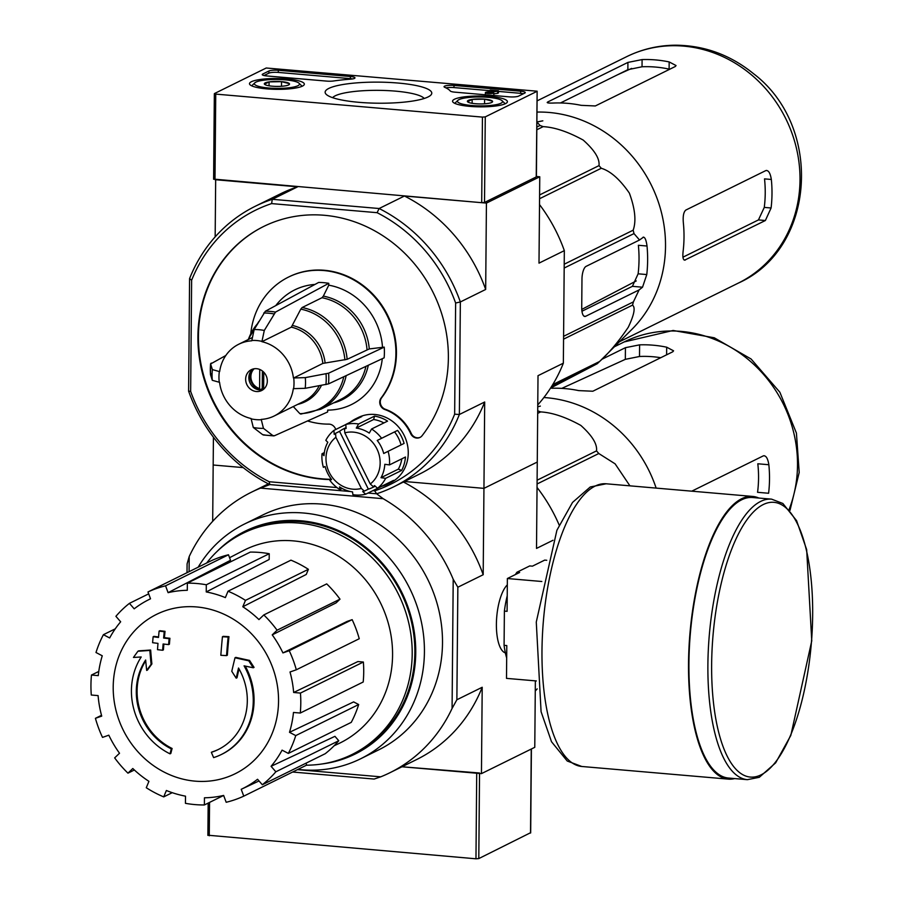 <?xml version="1.0" encoding="UTF-8"?>
<svg xmlns="http://www.w3.org/2000/svg" width="904" height="904" viewBox="0 0 904 904"><rect width="100%" height="100%" fill="white"/><g stroke="black" fill="none" stroke-linecap="round" stroke-linejoin="round"><path stroke-width="1.36" d="M208.033 835.228L475.967 858.8L478.792 858.585L530.524 832.742M297.45 769.643L380.731 776.83A156.426 142.764 -116.3 0 0 389.873 772.75A156.426 142.764 -116.3 0 0 452.079 708.442L453.209 579.283L457.853 587.227L456.87 699.764L482.205 687.266L481.448 773.632L401.975 766.773L479.538 772.999M536.999 91.36L485.267 116.887L482.442 117.102L215.74 94.106L214.508 93.53L266.228 68.003L537.145 91.202L536.241 176.935L484.521 202.462L481.696 202.688L213.762 179.116M518.613 96.106L524.749 93.089A7.277 1.435 -179.5 0 0 525.258 92.57A7.277 1.435 -179.5 0 0 520.647 91.191L454 85.439A7.277 1.435 -179.5 0 0 444.056 86.694A7.277 1.435 -179.5 0 0 444.711 87.292A72.761 14.385 -179.5 0 1 450.294 91.01A7.277 1.435 -179.5 0 0 454.814 92.151L509.178 96.841A7.277 1.435 -179.5 0 0 518.613 96.106M350.379 76.501L278.308 70.286A7.277 1.435 -179.5 0 0 268.872 71.02L262.748 74.049A7.277 1.435 -179.5 0 0 262.239 74.569A7.277 1.435 -179.5 0 0 266.849 75.947L326.638 81.1A7.277 1.435 -179.5 0 0 333.768 80.953A72.761 14.385 -179.5 0 1 350.503 79.168A7.277 1.435 -179.5 0 0 354.978 77.88A7.277 1.435 -179.5 0 0 350.379 76.501L350.356 78.637A7.277 1.435 -179.5 0 1 352.56 78.93M328.841 88.4A53.325 10.543 -179.5 0 1 393.703 82.705A53.325 10.543 -179.5 0 1 430.666 95.259A53.325 10.543 -179.5 0 1 378.369 103.214A53.325 10.543 -179.5 0 1 326.208 94.344A53.325 10.543 -179.5 0 1 328.841 88.4M454.475 99.237A27.425 5.424 -179.5 0 1 485.177 96.152A27.425 5.424 -179.5 0 1 507.415 101.7A27.425 5.424 -179.5 0 1 479.945 106.853A27.425 5.424 -179.5 0 1 452.565 101.214A27.425 5.424 -179.5 0 1 454.475 99.237M251.402 81.722A27.425 5.424 -179.5 0 1 282.104 78.637A27.425 5.424 -179.5 0 1 304.343 84.185A27.425 5.424 -179.5 0 1 276.873 89.338A27.425 5.424 -179.5 0 1 249.493 83.699A27.425 5.424 -179.5 0 1 251.402 81.722M332.615 97.677A46.364 9.164 -179.5 0 1 335.26 95.79A46.364 9.164 -179.5 0 1 383.499 90.445A46.364 9.164 -179.5 0 1 424.202 98.48M264.047 75.529L268.861 73.156A7.277 1.435 -179.5 0 1 278.296 72.422L350.356 78.637M445.954 87.88A7.277 1.435 -179.5 0 1 453.977 87.575L489.426 90.637M498.454 91.417L520.625 93.327A7.277 1.435 -179.5 0 1 523.427 93.733M498.466 90.818L498.443 92.954L497.641 93.349L497.663 91.214L498.466 90.818L490.228 90.106L495.189 90.999L487.041 91.993A4.362 0.859 -179.5 0 0 485.391 92.66A4.362 0.859 -179.5 0 0 488.94 93.53A4.362 0.859 -179.5 0 0 493.821 93.044L487.572 92.671L497.663 91.214M489.414 91.711L489.426 90.502M493.821 93.044L493.799 95.18A4.362 0.859 -179.5 0 1 492.951 95.44M488.329 93.01L488.341 92.355M497.641 93.349L493.81 93.824M467.526 101.7A12.599 2.486 -179.5 0 1 472.148 99.417L484.612 99.157L492.454 101.169A12.599 2.486 -179.5 0 1 492.33 102.05A12.599 2.486 -179.5 0 1 487.844 103.451A12.599 2.486 -179.5 0 1 475.38 103.711A12.599 2.486 -179.5 0 1 467.65 101.836A12.599 2.486 -179.5 0 1 467.526 101.7L472.148 99.417A12.599 2.486 -179.5 0 1 484.612 99.157A12.599 2.486 -179.5 0 1 492.454 101.169M459.006 99.621A22.555 4.463 -179.5 0 1 481.956 97.01A22.555 4.463 -179.5 0 1 502.093 100.728A22.555 4.463 -179.5 0 1 479.956 105.892A22.555 4.463 -179.5 0 1 457.91 100.344A22.555 4.463 -179.5 0 1 459.006 99.621M502.093 100.728L504.918 103.497A25.459 5.028 -179.5 0 1 505.178 103.79M454.768 103.35A25.459 5.028 -179.5 0 1 455.04 103.056L457.91 100.344M484.567 103.79L484.612 99.157M472.114 103.316L472.148 99.417M264.454 84.185A12.599 2.486 -179.5 0 1 269.076 81.902L281.539 81.642L289.382 83.654A12.599 2.486 -179.5 0 1 289.257 84.535A12.599 2.486 -179.5 0 1 284.771 85.936A12.599 2.486 -179.5 0 1 272.307 86.196A12.599 2.486 -179.5 0 1 264.578 84.321A12.599 2.486 -179.5 0 1 264.454 84.185L269.076 81.902A12.599 2.486 -179.5 0 1 281.539 81.642A12.599 2.486 -179.5 0 1 289.382 83.654M255.934 82.117A22.555 4.463 -179.5 0 1 278.884 79.495A22.555 4.463 -179.5 0 1 299.021 83.213A22.555 4.463 -179.5 0 1 276.884 88.377A22.555 4.463 -179.5 0 1 254.838 82.829A22.555 4.463 -179.5 0 1 255.934 82.117M299.021 83.213L301.846 85.982A25.459 5.028 -179.5 0 1 302.106 86.275M251.696 85.835A25.459 5.028 -179.5 0 1 251.967 85.541L254.838 82.829M281.494 86.275L281.539 81.642M269.042 85.801L269.076 81.902M537.744 406.766L540.343 406.111M537.711 410.811A141.148 128.82 63.7 0 1 540.671 411.908C552.344 412.574 565.734 417.083 580.854 425.434C592.188 435.638 597.408 444.124 596.504 450.893A141.148 128.82 63.7 0 1 598.798 453.525L615.115 463.842L629.918 485.832M543.88 397.534A126.232 115.203 63.7 0 1 656.134 488.092M537.688 413.377L540.671 411.908M537.112 480.205L596.504 450.893M537.078 483.979L598.798 453.525M171.297 748.874L172.099 748.478A254.634 69.732 114.2 0 0 170.822 753.45L170.02 753.846A65.483 59.766 63.7 0 1 141.205 656.971A250.781 33.245 171.1 0 1 133.464 657.445A244.295 43.098 -49.9 0 1 137.928 651.242A249.696 33.098 -8.9 0 0 149.861 650.428A251.843 97.349 84.3 0 0 151.092 664.35A249.233 43.968 130.1 0 0 146.685 670.44A250.905 96.988 -95.7 0 1 145.646 660.01A59.664 54.455 63.7 0 0 171.297 748.874A254.634 69.732 114.2 0 0 170.02 753.846M172.099 748.478A59.664 54.455 63.7 0 1 145.713 660.745M137.928 651.242L138.73 650.846A249.696 33.098 -8.9 0 0 150.652 650.032A251.843 97.349 84.3 0 0 151.883 663.954A249.233 43.968 130.1 0 0 147.488 670.045L146.685 670.44M151.883 663.954L151.092 664.35M150.652 650.032L149.861 650.428M239.018 668.904A250.905 79.767 105.2 0 0 237.006 677.774L236.204 678.169A249.233 101.18 -123.5 0 1 231.786 671.299A251.843 80.072 -74.8 0 1 235.006 657.773L235.808 657.377A249.696 64.116 10.1 0 0 249.56 660.406A244.295 99.18 56.5 0 0 254.058 667.389L253.267 667.774A250.781 64.387 -169.9 0 1 244.08 665.841A65.483 59.766 63.7 0 1 221.322 754.512A65.483 59.766 63.7 0 1 213.615 757.608A254.634 102.502 -105.4 0 1 211.355 752.32L212.157 751.925A59.664 54.455 63.7 0 0 218.598 749.359M245.244 666.09A65.483 59.766 63.7 0 1 222.124 754.117A65.483 59.766 63.7 0 1 221.717 754.309M249.56 660.406L248.758 660.801A244.295 99.18 56.5 0 0 253.267 667.774M235.006 657.773A249.696 64.116 10.1 0 0 248.758 660.801M211.355 752.32A59.664 54.455 63.7 0 0 218.203 749.552A59.664 54.455 63.7 0 0 238.52 668.022A250.905 79.767 105.2 0 0 236.204 678.169M222.44 636.744L223.243 636.348A246.837 48.793 0.5 0 0 228.949 636.665A251.922 90.106 94.9 0 0 227.345 655.219L226.542 655.603A250.747 49.562 -179.5 0 1 220.836 655.287A252.713 90.389 -85.1 0 1 222.44 636.744A246.837 48.793 0.5 0 0 228.147 637.06A251.922 90.106 94.9 0 0 226.542 655.603M228.949 636.665L228.147 637.06M163.873 644.077A252.713 90.389 94.9 0 0 163.421 649.874L162.63 650.27A250.747 49.562 -179.5 0 1 157.499 649.66A251.922 90.106 -85.1 0 1 157.985 643.377A249.572 49.324 -179.5 0 1 152.607 642.699A250.939 89.756 -85.1 0 1 153.126 636.766A248.317 49.087 0.5 0 0 158.505 637.444A251.922 90.106 -85.1 0 1 159.104 631.105A246.837 48.793 0.5 0 0 164.223 631.726A252.713 90.389 94.9 0 0 163.624 638.054A248.317 49.087 0.5 0 0 169.116 638.676A253.402 90.637 94.9 0 0 168.607 644.608A249.572 49.324 -179.5 0 1 163.115 643.987A252.713 90.389 94.9 0 0 162.63 650.27M159.104 631.105L159.906 630.721A246.837 48.793 0.5 0 0 165.025 631.331A252.713 90.389 94.9 0 0 164.426 637.659A248.317 49.087 0.5 0 0 169.918 638.292A253.402 90.637 94.9 0 0 169.41 644.224L168.607 644.608M169.918 638.292L169.116 638.676M164.426 637.659L163.624 638.054M165.025 631.331L164.223 631.726M158.55 636.958A248.317 49.087 0.5 0 1 153.917 636.371L153.126 636.766M481.448 773.632L534.772 747.314L535.36 680.859M380.731 776.83L374.143 779.056L292.625 772.027M559.192 525.077A156.426 142.764 -116.3 0 0 537.044 487.459M535.27 691.006A156.426 142.764 -116.3 0 0 537.179 688.882M213.423 437.22L213.174 465.006L243.176 467.594L213.174 465.006L212.689 521.314M457.853 587.227L483.188 574.729L483.945 488.363L404.472 481.504L483.945 488.363L537.27 462.046L483.945 488.363L484.691 401.997L459.368 414.495L454.655 414.179L455.627 303.009A152.787 139.442 63.7 0 0 377.115 212.689L379.126 208.519A156.426 142.764 63.7 0 1 460.351 301.959L459.368 414.495A156.426 142.764 63.7 0 1 393.692 486.827A156.426 142.764 63.7 0 1 376.64 493.787L368.03 493.042L376.64 493.787L383.16 498.692L260.567 488.115A156.426 142.764 -116.3 0 0 251.436 492.205A156.426 142.764 -116.3 0 0 189.218 556.514L189.083 571.678M260.567 488.115L269.821 484.578L350.469 491.527L269.821 484.578A156.426 142.764 63.7 0 1 188.597 391.138L189.58 278.601A156.426 142.764 63.7 0 1 255.256 206.27A156.426 142.764 63.7 0 1 272.307 199.309L297.642 186.812L215.672 179.738L215.163 236.871M505.37 652.914A35.392 12.656 -85.1 0 1 501.72 649.987A35.392 12.656 -85.1 0 1 496.748 616.777A35.392 12.656 -85.1 0 1 507.325 584.865M552.999 540.276L536.513 548.412L538.016 375.68L563.35 363.182L564.333 250.645L538.999 263.143L539.756 176.777L536.4 176.495M189.218 556.514L187.094 563.87L187.015 572.695M198.157 567.203A130.956 119.52 63.7 0 1 244.622 523.958L262.702 515.031A130.956 119.52 63.7 0 1 427.841 579.588A130.956 119.52 63.7 0 1 378.606 749.913L360.526 758.829A130.956 119.52 63.7 0 1 297.936 769.406M453.209 579.283A156.426 142.764 -116.3 0 0 383.16 498.692M389.873 772.75L416.529 759.597A156.426 142.764 -116.3 0 0 482.205 687.266M456.87 699.764L452.079 708.442M483.188 574.729A156.426 142.764 -116.3 0 0 403.41 482.024M244.622 523.958A130.956 119.52 63.7 0 1 409.761 588.504A130.956 119.52 63.7 0 1 360.526 758.829M206.666 563A123.317 112.548 63.7 0 1 242.882 533.337A123.317 112.548 63.7 0 1 398.393 594.12A123.317 112.548 63.7 0 1 352.029 754.512A123.317 112.548 63.7 0 1 306.456 765.202M242.882 533.337L245.549 532.015A123.317 112.548 63.7 0 1 401.048 592.798A123.317 112.548 63.7 0 1 354.696 753.19L352.029 754.512M216.96 551.564A124.266 113.418 63.7 0 1 401.828 592.414A124.266 113.418 63.7 0 1 321.79 764.004M196.631 606.946A88.852 81.1 63.7 0 1 278.545 701.176A88.852 81.1 63.7 0 1 195.106 781.146A88.852 81.1 63.7 0 1 113.203 686.916A88.852 81.1 63.7 0 1 196.631 606.946M165.556 585.826L228.486 554.773L230.531 560.277L168.099 592.662L165.556 585.826A112.774 102.92 -116.3 0 0 147.985 591.962L150.527 598.798A105.497 96.287 63.7 0 0 147.601 600.256A105.497 96.287 63.7 0 0 134.188 608.833L129.43 603.352A112.774 102.92 -116.3 0 0 115.904 616.313L120.661 621.794A105.497 96.287 63.7 0 0 109.666 637.964L103.406 634.687A112.774 102.92 -116.3 0 0 95.993 652.507L102.254 655.784A105.497 96.287 63.7 0 0 98.265 675.638L91.462 675.051A112.774 102.92 -116.3 0 0 91.293 695.018L98.095 695.605A105.497 96.287 63.7 0 0 101.723 716.115L95.417 718.318A112.774 102.92 -116.3 0 0 102.514 737.393L108.819 735.189A105.497 96.287 63.7 0 0 119.52 753.235L114.661 757.88A112.774 102.92 -116.3 0 0 127.95 773.157L132.798 768.513A105.497 96.287 63.7 0 0 148.934 781.338L146.278 787.734A112.774 102.92 -116.3 0 0 163.714 796.887L166.381 790.491A105.497 96.287 63.7 0 0 185.501 796.164L185.433 803.317A112.774 102.92 -116.3 0 0 204.383 804.955L204.451 797.791A105.497 96.287 63.7 0 0 223.638 795.43L226.181 802.277A112.774 102.92 -116.3 0 0 243.764 796.141L241.21 789.305L259.019 780.954M262.318 784.751A112.774 102.92 -116.3 0 0 275.844 771.79L338.763 740.738A112.774 102.92 -116.3 0 1 325.237 753.699L262.318 784.751L257.55 779.271A105.497 96.287 63.7 0 1 241.21 789.305M275.844 771.79L271.076 766.309L334.932 736.331L338.763 740.738M288.331 753.416A112.774 102.92 -116.3 0 0 295.744 735.596L358.673 704.544A112.774 102.92 -116.3 0 1 351.26 722.364L288.331 753.416L282.082 750.139A105.497 96.287 63.7 0 1 271.076 766.309M295.744 735.596L289.495 732.308L353.633 701.899L358.673 704.544M300.275 713.041A112.774 102.92 -116.3 0 0 300.444 693.074L363.374 662.022A112.774 102.92 -116.3 0 1 363.205 682L300.275 713.041L293.472 712.465A105.497 96.287 63.7 0 1 289.495 732.308M300.444 693.074L293.653 692.487L357.905 661.558L363.374 662.022M296.32 669.785A112.774 102.92 -116.3 0 0 289.235 650.71L352.153 619.658A112.774 102.92 -116.3 0 1 359.25 638.732L296.32 669.785L290.014 671.988A105.497 96.287 63.7 0 1 293.653 692.487M289.235 650.71L282.929 652.914L347.079 621.432L352.153 619.658M272.228 634.868L277.076 630.212L340.006 599.16L336.096 602.9L272.228 634.868A105.497 96.287 63.7 0 1 282.929 652.914M277.076 630.212A112.774 102.92 -116.3 0 0 263.798 614.935L258.951 619.59A105.497 96.287 63.7 0 0 242.803 606.754L245.47 600.369A112.774 102.92 -116.3 0 0 228.023 591.216L225.367 597.612A105.497 96.287 63.7 0 0 206.248 591.939L206.304 584.775A112.774 102.92 -116.3 0 0 187.354 583.148L187.297 590.301A105.497 96.287 63.7 0 0 168.099 592.662M229.571 557.712L243.119 550.683A107.678 98.276 63.7 0 1 380.516 602.934A107.678 98.276 63.7 0 1 338.401 743.766L334.118 745.777M206.304 584.775L269.234 553.723L269.177 559.486L206.248 591.939M245.47 600.369L308.388 569.317L306.253 574.458L242.803 606.754M305.981 763.202L306.682 765.089L243.764 796.141M223.65 795.452L204.383 804.955M172.246 792.684L163.714 796.887M134.368 769.993L127.95 773.157M101.508 715.313L95.417 718.318M98.773 671.446L91.462 675.051M115.26 628.834L103.406 634.687M148.685 593.849L129.43 603.352M228.486 554.773A112.774 102.92 -116.3 0 0 210.903 560.909L147.985 591.962M269.234 553.723A112.774 102.92 -116.3 0 0 250.284 552.095L187.354 583.148M308.388 569.317A112.774 102.92 -116.3 0 0 290.952 560.164L228.023 591.216M340.006 599.16A112.774 102.92 -116.3 0 0 326.717 583.894L263.798 614.935M768.852 464.735A126.232 115.203 -116.3 0 1 768.603 493.256L757.563 492.307A114.446 104.457 -116.3 0 0 757.812 463.775L768.852 464.735C767.812 458.294 765.97 455.345 763.315 455.865L691.775 491.166M764.208 455.706L763.315 455.865M551.609 388.279A126.232 115.203 63.7 0 1 578.696 390.607L592.832 391.229L672.813 351.758L673.57 350.82L666.677 347.192A126.232 115.203 -116.3 0 0 639.603 344.853L625.432 347.678L625.331 359.34L639.501 356.492A114.446 104.457 -116.3 0 1 660.756 357.713M601.702 359.385L625.432 347.678M561.791 388.381L625.331 359.34M541.835 581.498L507.37 578.526L507.087 611.33L504.387 611.104L504.082 645.332L506.794 645.569L506.5 678.373L536.332 680.938M546.739 560.288L544.705 560.107L532.433 566.164L529.733 565.927L516.93 572.243L519.642 572.469L507.37 578.526M516.93 572.243A53.833 19.255 94.9 0 0 515.404 574.56M507.223 595.781A53.833 19.255 94.9 0 0 504.387 611.104M504.082 645.332A53.833 19.255 94.9 0 0 506.681 657.965M771.575 499.144L752.614 497.516A140.787 50.353 94.9 0 0 741.721 499.776A140.787 50.353 94.9 0 0 689.345 648.405A140.787 50.353 94.9 0 0 728.421 778.039L747.382 779.666L759.292 777.304L775.666 762.818L790.83 735.393L811.758 640.846L806.662 549.609L796.593 520.67L782.864 503.483L771.575 499.144A140.787 50.353 94.9 0 0 760.682 501.415A140.787 50.353 94.9 0 0 708.307 650.032A140.787 50.353 94.9 0 0 747.382 779.666M758.874 498.059A141.871 50.748 94.9 0 0 752.716 496.432A141.871 50.748 94.9 0 0 741.732 498.703A141.871 50.748 94.9 0 0 688.95 648.484A141.871 50.748 94.9 0 0 728.33 779.124A141.871 50.748 94.9 0 0 734.681 778.57M542.829 120.842L536.919 121.95L540.016 125.475A141.148 128.82 63.7 0 1 543.157 126.639C554.683 127.283 568.028 131.758 583.193 140.063C594.617 150.245 599.883 158.765 598.99 165.624A141.148 128.82 63.7 0 1 601.284 168.257C610.528 171.082 619.895 179.376 629.376 193.128C635.105 208.756 636.371 221.107 633.173 230.192A141.148 128.82 63.7 0 1 633.986 233.594L639.535 240.001L643.569 237.097M642.959 237.289C644.767 236.678 646.123 239.583 647.027 246.024L638.371 245.278A126.594 115.542 -116.3 0 1 638.122 273.81L632.404 286.331L581.95 311.236M536.965 112.085A126.232 115.203 63.7 0 1 664.96 233.029A126.232 115.203 63.7 0 1 631.772 329.485L599.601 361.476A141.148 128.82 63.7 0 1 597.261 363.713L550.581 388.065M639.535 240.001L586.063 266.386A10.916 3.898 94.9 0 0 581.973 279.053L581.724 307.586A10.916 3.898 94.9 0 0 584.786 316.479A10.916 3.898 94.9 0 0 585.622 316.31L639.105 289.913L642.529 287.212L646.778 274.556A135.837 123.984 -116.3 0 0 647.027 246.024M639.105 289.913L633.399 301.879A141.148 128.82 63.7 0 1 632.517 305.134C635.602 307.416 634.19 314.784 628.291 327.214C618.619 341.509 609.059 352.933 599.601 361.476L552.739 384.596M536.829 127.046L540.016 125.475M536.806 129.78L543.157 126.639M539.598 194.936L598.99 165.624M539.564 198.722L601.284 168.257M564.209 264.217L633.173 230.192M564.175 268.036L633.986 233.594M563.587 336.322L633.399 301.879M563.554 339.158L632.517 305.134M551.79 386.144L597.261 363.713M581.769 309.405L636.235 280.929M547.191 102.502L547.937 101.881C546.118 102.898 548.174 103.271 554.107 103.011A126.232 115.203 63.7 0 1 581.182 105.339L595.318 105.96L675.311 66.489L676.056 65.551L669.163 61.924A126.232 115.203 -116.3 0 0 642.089 59.585L642.032 66.772L627.862 69.698L560.446 102.966M547.926 102.898L547.937 101.881L627.918 62.41L642.089 59.585M771.338 179.467A126.232 115.203 -116.3 0 1 771.089 207.988L765.372 220.519L758.445 219.921L764.275 207.4A118.955 108.57 -116.3 0 0 764.524 178.879L771.338 179.467C770.298 173.026 768.456 170.065 765.801 170.596L766.694 170.438M684.588 260.171L765.372 220.519M683.932 259.866L685.379 259.99C683.175 260.567 682.418 257.697 683.108 251.414A126.232 115.203 63.7 0 0 683.356 222.881C682.78 216.225 683.593 211.954 685.82 210.067L765.801 170.596M669.163 61.924L669.107 69.111A118.955 108.57 -116.3 0 0 642.032 66.772M682.961 257.177L758.445 219.921M264.047 388.844A11.639 10.622 63.7 0 1 263.64 388.901L263.787 372.222M245.651 379.16A11.639 10.622 63.7 0 1 251.335 369.657A11.639 10.622 63.7 0 1 266.013 375.397A11.639 10.622 63.7 0 1 261.64 390.539A11.639 10.622 63.7 0 1 245.651 379.16M293.416 377.928A40.013 36.522 63.7 0 0 261.9 341.678L264.296 330.457L275.505 312.095L328.773 283.325L328.762 285.178L323.349 296.105A55.539 50.692 63.7 0 1 369.273 348.933L347.147 359.317L322.852 363.408L293.721 377.962A40.341 36.815 63.7 0 1 293.619 388.652L305.202 388.313L328.525 383.895L384.143 357.826A65.845 60.093 63.7 0 0 384.234 347.125L369.273 348.933M328.773 283.325A65.845 60.093 63.7 0 0 318.626 282.455L265.358 311.225L254.148 329.576L251.753 340.808A40.013 36.522 63.7 0 0 238.78 344.221L251.911 337.734M211.163 373.77L210.496 374.651L212.293 380.301L219.254 382.245A40.341 36.815 63.7 0 1 219.344 371.544L219.649 371.567A40.013 36.522 63.7 0 1 238.78 344.221M219.254 382.245L219.559 382.268A40.013 36.522 63.7 0 0 251.063 418.518L253.289 427.468L262.657 434.666L264.273 434.869M262.657 434.666A62.286 56.85 63.7 0 0 272.816 435.547L274.432 435.751L272.816 435.547L263.448 428.338L261.222 419.399A40.013 36.522 63.7 0 0 274.195 415.987L303.631 401.455A40.013 36.522 63.7 0 0 319.157 385.827M293.619 388.652L293.325 388.63A40.013 36.522 63.7 0 1 274.195 415.987M219.344 371.544L212.383 369.6L210.587 363.962L225.819 355.498M210.496 374.651A62.286 56.85 63.7 0 1 210.587 363.962L211.253 363.08M261.9 341.678L291.337 327.146L300.795 309.145A53.596 48.918 63.7 0 1 344.91 359.894M323.349 296.105L322.005 297.721L302.128 307.529L300.795 309.145M384.234 347.125L328.615 373.194L305.292 377.623L293.721 377.962M274.432 435.751L327.655 411.964L327.677 410.111A63.958 58.376 -116.3 0 0 382.29 358.696M343.791 376.742A53.596 48.918 63.7 0 1 299.879 413.659L301.202 413.964M299.879 413.659L293.28 406.563M382.482 346.978A63.958 58.376 -116.3 0 0 328.762 285.178M314.942 284.432A63.958 58.376 -116.3 0 0 275.776 305.586M355.645 418.812L358.312 417.501A36.375 33.199 63.7 0 1 404.178 435.423A36.375 33.199 63.7 0 1 390.505 482.747L387.839 484.058A36.375 33.199 -116.3 0 0 393.568 480.374L377.578 488.273A36.375 33.199 63.7 0 0 385.646 478.318L401.647 470.43A36.375 33.199 -116.3 0 0 405.467 457.017L389.466 464.916A36.375 33.199 63.7 0 0 388.087 451.311L404.088 443.423A36.375 33.199 -116.3 0 0 397.602 430.394L381.601 438.293A36.375 33.199 63.7 0 0 371.578 429.004L387.579 421.117A36.375 33.199 -116.3 0 0 374.584 416.1L358.594 423.987A36.375 33.199 63.7 0 0 345.791 424.462L361.792 416.563A36.375 33.199 -116.3 0 0 355.645 418.812A36.375 33.199 -116.3 0 0 350.119 422.326M250.826 333.101A78.207 71.382 -116.3 0 1 288.534 277.065A78.207 71.382 -116.3 0 1 378.392 301.507A78.207 71.382 -116.3 0 1 381.115 398.02A7.277 6.644 -116.3 0 0 384.776 409.512A43.652 39.844 -116.3 0 1 410.698 433.671A7.277 6.644 -116.3 0 0 419.964 437.446A7.277 6.644 -116.3 0 0 422.089 435.705A134.594 122.842 -116.3 0 0 418.654 269.132A134.594 122.842 -116.3 0 0 263.584 226.508A134.594 122.842 -116.3 0 0 202.824 374.606A134.594 122.842 -116.3 0 0 331.44 479.583M307.541 420.948A78.207 71.382 -116.3 0 0 328.796 424.123A7.277 6.644 -116.3 0 1 335.734 429.49M377.115 212.689L271.595 203.592A152.787 139.442 63.7 0 0 191.625 280.24L190.654 391.409L188.597 391.138M336.955 487.572L269.166 481.73A152.787 139.442 63.7 0 1 190.654 391.409M454.655 414.179A152.787 139.442 63.7 0 1 374.685 490.827L372.843 490.669M346.051 427.716A32.736 29.877 -116.3 0 0 343.916 428.654A32.736 29.877 -116.3 0 0 339.554 431.344L368.346 489.132A32.736 29.877 -116.3 0 0 372.889 487.369A32.736 29.877 -116.3 0 0 375.16 486.115M335.87 437.287L361.363 488.454A29.097 26.566 63.7 0 1 329.305 472.509A29.097 26.566 63.7 0 1 335.87 437.287L335.553 433.321L339.554 431.344M361.363 488.454L364.346 491.109A32.736 29.877 63.7 0 1 362.696 491.527L365.691 494.194A36.375 33.199 63.7 0 1 352.888 494.669L352.537 491.9A32.736 29.877 63.7 0 1 339.542 486.883L339.904 489.652A36.375 33.199 63.7 0 1 329.881 480.363L331.587 479.504A32.736 29.877 63.7 0 1 325.09 466.487L323.383 467.345A36.375 33.199 63.7 0 1 321.892 456.407A36.375 33.199 63.7 0 1 322.016 453.74L324.333 452.599M322.016 453.74L324.005 455.684A32.736 29.877 63.7 0 1 327.813 442.282L325.824 440.338A36.375 33.199 63.7 0 1 333.904 430.394L334.231 434.383A32.736 29.877 63.7 0 1 335.553 433.321M333.904 430.394L345.791 424.53M365.691 494.194L381.691 486.307A36.375 33.199 -116.3 0 0 387.839 484.058M339.904 489.652L342.243 488.499M323.383 467.345L325.101 466.498M455.627 303.009L460.351 301.959L485.674 289.461L486.431 203.095L539.756 176.777M486.431 203.095L404.45 196.021L379.126 208.519L272.307 199.309L271.595 203.592M537.767 404.913A156.426 142.764 -116.3 0 0 563.35 363.182M564.333 250.645A156.426 142.764 -116.3 0 0 539.507 204.564M485.674 289.461A156.426 142.764 -116.3 0 0 404.45 196.021M297.642 186.812A156.426 142.764 -116.3 0 0 280.579 193.772L255.256 206.27M393.692 486.827L419.027 474.329A156.426 142.764 -116.3 0 0 484.691 401.997M269.166 481.73L269.821 484.578M376.64 493.787L374.685 490.827M189.58 278.601L191.625 280.24M410.698 433.671L411.23 433.4A7.277 6.644 -116.3 0 0 420.224 437.31M263.844 226.373A134.594 122.842 -116.3 0 0 203.321 374.222A134.594 122.842 -116.3 0 0 331.429 479.312M381.115 398.02L381.646 397.76A78.207 71.382 -116.3 0 0 378.923 301.247A78.207 71.382 -116.3 0 0 289.065 276.805A78.207 71.382 -116.3 0 0 288.794 276.94M381.646 397.76A7.277 6.644 -116.3 0 0 385.307 409.252A43.652 39.844 -116.3 0 1 411.23 433.4M345.791 424.462L346.119 428.451A32.736 29.877 63.7 0 0 344.469 428.869L344.786 432.835A29.097 26.566 63.7 0 1 376.844 448.779A29.097 26.566 63.7 0 1 370.278 484.013L373.262 486.657L374.877 485.855M344.786 432.835L370.278 484.013M377.578 488.273L374.584 485.595A32.736 29.877 63.7 0 1 373.262 486.657M385.646 478.318L381.002 477.696L398.325 469.142A32.736 29.877 -116.3 0 0 401.817 458.825M389.466 464.916L384.81 464.294A32.736 29.877 63.7 0 1 381.002 477.696M388.087 451.311L383.714 453.492L388.098 451.333M381.601 438.293L377.228 440.463A32.736 29.877 63.7 0 1 383.714 453.492M371.578 429.004L369.273 433.095A32.736 29.877 63.7 0 0 356.278 428.078L358.594 423.987M344.469 428.869L346.085 428.067M364.346 491.109L368.346 489.132M401.647 470.43L398.325 469.142M401.048 444.926A32.736 29.877 -116.3 0 0 394.562 431.909L397.602 430.394M377.228 440.463L394.562 431.909M383.906 422.925A32.736 29.877 -116.3 0 0 373.612 419.524L374.584 416.1M356.278 428.078L373.612 419.524M263.166 389.601A11.639 10.622 63.7 0 1 248.849 377.589A11.639 10.622 63.7 0 1 253.007 369.024M263.731 389.104A13.82 12.622 63.7 0 1 262.228 388.697M259.753 369.465L259.584 388.55L260.103 389.737L262.239 388.686A13.097 11.955 -116.3 0 0 263.674 388.98M260.103 389.737A13.097 11.955 63.7 0 1 250.058 376.211A13.097 11.955 63.7 0 1 251.448 370.471M259.584 388.55A11.639 10.622 63.7 0 1 251.323 379.962A11.639 10.622 63.7 0 1 254.148 368.775M262.386 370.979L262.239 388.686M531.258 749.054L530.524 833.059M479.538 773.462L478.792 858.585M209.558 802.402L209.265 835.793M476.713 773.225L475.967 858.8M484.521 202.462L485.267 116.887M481.696 202.688L482.442 117.102M214.994 179.681L215.74 94.106M278.296 72.422L278.308 70.286M262.736 75.088L262.748 74.049M268.861 73.156L268.872 71.02M453.977 87.575L454 85.439M520.625 93.327L520.647 91.191M614.404 346.763L624.201 341.927A126.232 115.203 63.7 0 1 758.151 368.606A126.232 115.203 63.7 0 1 789.158 509.336M666.677 347.192L666.61 354.82M639.603 344.853L639.501 356.492M763.36 504.5A137.871 49.313 94.9 0 0 717.832 728.805A137.871 49.313 94.9 0 0 805.351 685.627A137.871 49.313 94.9 0 0 763.36 504.5M581.78 766.479L567.237 761.021L551.508 741.732L541.078 711.674L536.275 622.054L556.909 530.241L572.537 502.409L590.267 486.973L606.166 483.787A141.871 50.748 94.9 0 0 595.182 486.069A141.871 50.748 94.9 0 0 542.4 635.84A141.871 50.748 94.9 0 0 581.78 766.479L728.33 779.124M585.622 316.31L583.984 316.163M642.529 287.212L632.404 286.331M537.066 100.886L626.687 56.658A126.232 115.203 63.7 0 1 785.87 118.865A126.232 115.203 63.7 0 1 738.41 283.054L619.421 341.768M251.753 340.48A40.341 36.815 63.7 0 1 261.9 341.362M261.222 419.716A40.341 36.815 63.7 0 1 251.063 418.834M291.337 327.146A40.013 36.522 63.7 0 1 322.852 363.408M321.417 385.42A40.985 37.414 63.7 0 1 297.698 404.382M292.681 325.53A40.985 37.414 63.7 0 1 325.101 362.82M248.374 339.486A53.596 48.918 63.7 0 1 257.561 323.666M346.175 375.623A54.568 49.799 63.7 0 1 320.739 409.241L340.605 399.432A54.568 49.799 63.7 0 0 365.928 366.357M302.128 307.529A54.568 49.799 63.7 0 1 347.147 359.317M322.005 297.721A54.568 49.799 63.7 0 1 367.024 349.509M368.301 365.25A55.539 50.692 63.7 0 1 333.463 402.958M263.448 428.338A50.228 45.844 63.7 0 1 253.289 427.468M328.615 373.194A63.303 57.777 63.7 0 1 328.525 383.895M326.039 373.917A62.286 56.85 63.7 0 1 325.948 384.607M305.292 377.623A50.228 45.844 63.7 0 1 305.202 388.313M265.358 311.225A63.303 57.777 63.7 0 1 275.505 312.095M263.719 313.021A62.286 56.85 63.7 0 1 273.878 313.903M254.148 329.576A50.228 45.844 63.7 0 1 264.296 330.457M212.293 380.301A50.228 45.844 63.7 0 1 212.383 369.6M771.089 207.988L764.275 207.4M627.918 62.41L627.862 69.698M646.778 274.556L638.122 273.81M531.405 748.975L530.671 832.9M208.169 803.091L207.886 835.386M213.604 179.263L214.35 93.688M536.4 176.788L537.145 91.202M485.369 94.784L485.391 92.66M222.124 754.117L221.322 754.512M251.436 492.205L268.375 483.843M147.601 600.256L150.505 598.742M624.201 341.927L673.118 330.468L714.262 337.78L751.1 359.012L779.858 392.223L796.424 433.084L799.204 472.498L789.994 510.342M606.166 483.787L752.716 496.432M631.636 68.41L617.262 74.919M300.761 414.088L320.739 409.241M258.759 321.598L248.125 339.599M372.889 487.369L375.262 486.205M343.916 428.654L346.051 427.603M263.358 434.993L273.799 435.897M210.474 374.561L210.575 363.77M626.687 56.658C642.055 49.132 658.361 45.313 675.616 45.2C704.476 45.449 730.466 54.963 753.586 73.744C823.16 126.458 815.962 248.51 738.41 283.054"/></g></svg>
